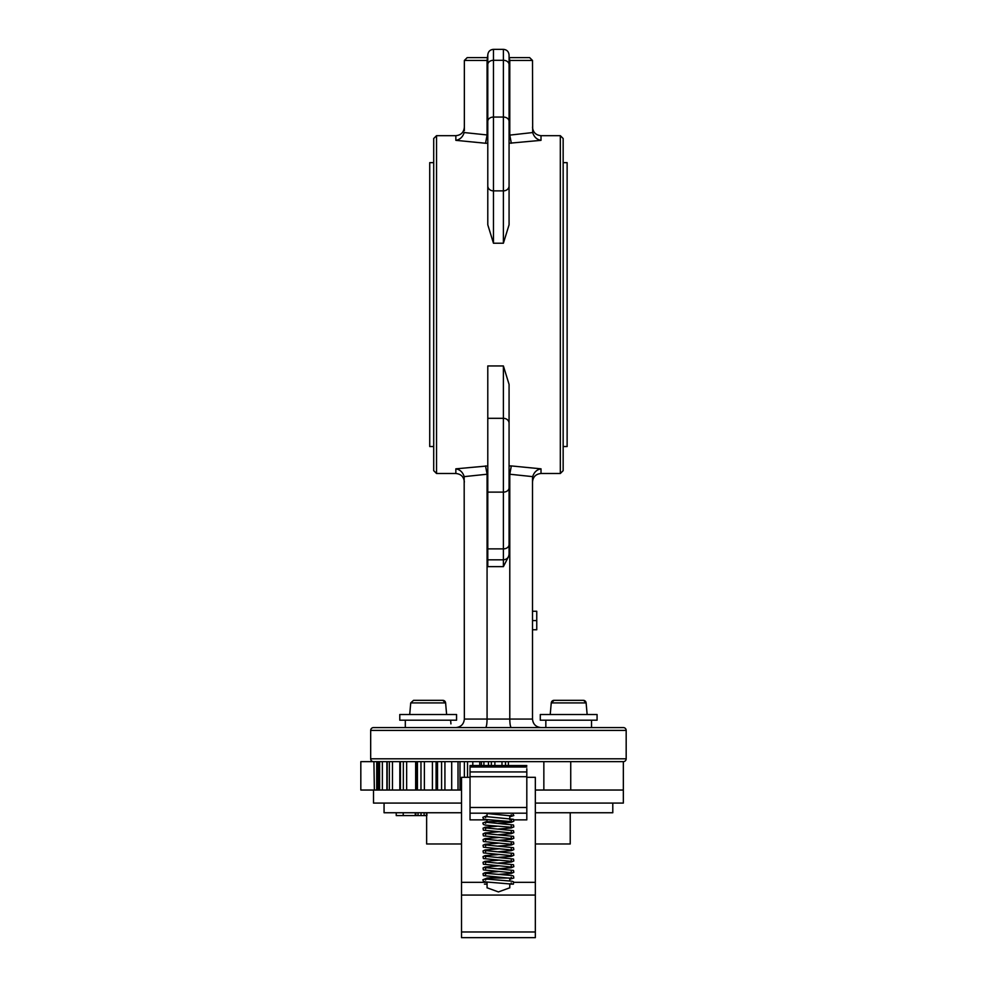 <?xml version="1.0" encoding="UTF-8"?>
<svg xmlns="http://www.w3.org/2000/svg" width="987" height="987" viewBox="0 0 987 987"><rect width="100%" height="100%" fill="white"/><g stroke="black" fill="none" stroke-linecap="round" stroke-linejoin="round"><path stroke-width="1.48" d="M626.177 758.806L626.177 730.417A2.838 2.838 0 0 0 623.34 727.579L373.518 727.579A2.838 2.838 0 0 0 370.68 730.417L370.68 758.806L626.177 758.806A2.838 2.838 0 0 1 623.34 761.643L373.518 761.643A2.838 2.838 0 0 1 370.68 758.806M560.32 135.675L563.158 138.513L563.158 470.663L560.32 473.501L560.32 135.675L541.012 135.675L541.012 140.339L509.07 143.251M436.538 473.501L433.7 470.663L433.7 138.513L436.538 135.675L436.538 473.501L455.846 473.501L455.846 468.837L487.788 465.926M508.478 556.68L503.395 566.649L503.395 365.955L509.07 384.387L509.07 554.151C508.737 557.606 506.849 559.493 503.395 559.826L487.788 559.826L487.788 365.955L503.395 365.955M509.07 66.734L509.07 62.835M509.07 55.025C508.737 51.583 506.849 49.683 503.395 49.35L493.463 49.35L493.463 117.058L503.395 117.058L503.395 49.35C506.849 49.683 508.737 51.583 509.07 55.025L509.07 224.789L503.395 243.221L503.395 117.058A5.675 4.306 -0 0 1 509.07 121.364M487.788 60.454L487.072 60.454L487.788 55.025L487.788 224.789L493.463 243.221L493.463 190.873A5.675 4.923 180 0 1 487.788 185.951M487.788 62.835L487.788 65.29M532.499 629.768L536.755 629.768L536.755 611.249L532.499 611.249M536.755 620.564L532.499 620.564M503.395 566.649L487.788 566.649L487.788 559.826M467.196 57.616L464.359 60.454L467.196 57.616L487.788 57.616M541.012 140.339C536.879 139.623 534.103 137.02 532.684 132.554L532.499 60.454L509.785 60.454L509.267 57.616L529.649 57.616L532.499 60.454L529.649 57.616M487.788 548.883L503.395 548.883A5.675 4.306 180 0 0 509.07 544.577L509.07 534.88M509.07 552.745L509.07 549.241M509.07 384.387L509.07 430.69M487.788 94.777L487.788 67.807M487.788 115.923L487.788 131.061M509.07 65.29L509.07 74.309M509.07 178.499L509.07 224.789M487.788 474.068L487.072 474.068L485.53 465.926M487.072 474.068L487.072 719.054C486.973 724.199 486.455 727.037 485.53 727.579M455.846 468.837C459.967 469.565 462.743 472.156 464.174 476.635L464.359 719.054C463.816 724.199 460.978 727.037 455.846 727.579L473.55 727.579M541.012 468.837C536.879 469.565 534.103 472.156 532.684 476.635L532.499 478.436L532.684 476.635L509.785 474.229L511.328 465.926L541.012 468.837L541.012 473.501C535.842 474.007 533.005 476.844 532.499 482.014M532.499 478.436L532.499 719.054C533.029 724.199 535.879 727.037 541.012 727.579M509.785 474.229L509.785 719.054C509.884 724.199 510.39 727.037 511.328 727.579M509.07 135.12L509.785 135.12L511.328 143.251M509.785 135.12L532.684 132.554M464.359 130.753L464.359 60.454L487.072 60.454L487.072 135.12L485.53 143.251L455.846 140.339L455.846 135.675C461.015 135.17 463.853 132.332 464.359 127.163M487.072 134.948L464.174 132.554C462.743 137.02 459.967 139.623 455.846 140.339M509.07 60.454L509.785 60.454L509.785 134.948M433.7 162.645L429.727 162.645L429.727 446.531L433.7 446.531M563.158 446.531L567.13 446.531L567.13 162.645L563.158 162.645M483.901 765.542L483.901 761.643L488.466 761.643L488.466 765.542M373.913 761.643L374.369 790.032L373.913 761.643L360.823 761.643L360.823 790.032L461.521 790.032L459.979 790.032L459.979 761.643L467.542 761.643L467.542 777.3M441.584 761.643L441.584 790.032L437.537 790.032L437.537 761.643L444.927 761.643L444.927 790.032M420.968 790.032L417.427 790.032L417.427 761.643L420.968 761.643L420.968 790.032M403.338 761.643L403.338 790.032L400.438 790.032L400.438 761.643L406.656 761.643L406.656 790.032M389.371 790.032L387.2 790.032L387.2 761.643L389.371 761.643L389.371 790.032M379.588 790.032L378.255 790.032L378.255 761.643L379.588 761.643L379.588 790.032M458.017 790.032L458.017 761.643L458.017 790.032M436.081 790.032L436.081 761.643L436.081 790.032M416.428 761.643L416.428 790.032L416.428 761.643L415.65 761.643L415.65 790.032M399.821 790.032L399.821 761.643L399.821 790.032M386.892 790.032L386.892 761.643L386.892 790.032M378.144 761.643L378.144 790.032L378.144 761.643L376.713 761.643L376.713 790.032M535.336 790.032L623.34 790.032L570.733 790.032L570.733 761.643L623.34 761.643L623.34 803.085L535.336 803.085L535.336 790.032L543.849 790.032L543.849 761.643L508.379 761.643L508.379 765.542M505.504 765.542L505.504 761.643L501.988 761.643L501.988 765.542M494.869 765.542L494.869 761.643M479.781 761.643L479.781 765.542M472.798 765.542L472.798 761.643L467.542 761.643M451.701 790.032L451.701 761.643L444.927 761.643M432.417 790.032L432.417 761.643M418.032 812.745L418.032 815.583L396.231 815.583L396.231 812.745M426.902 812.745L426.902 815.583L424.126 815.583L424.126 812.745M424.817 815.583L417.341 815.583M403.227 812.745L403.227 815.583M415.86 815.583L415.86 812.745M415.268 812.745L415.268 815.583M426.47 812.745L426.47 815.583M421.017 812.745L421.017 815.583M570.227 812.745L612.791 812.745L535.336 812.745L570.227 812.745L570.227 843.971L535.336 843.971L535.336 803.085M470.034 813.177L470.034 819.876L487.072 819.876L470.034 819.876L470.034 807.502L526.811 807.502L526.811 813.177L470.034 813.177M526.811 819.876L513.919 819.876L526.811 819.876L526.811 777.3L535.336 777.3L535.336 882.329L513.919 882.329M426.631 815.583L426.631 843.971L461.521 843.971M461.521 812.745L384.066 812.745L384.066 803.085M461.521 803.085L373.518 803.085L373.518 790.032M487.072 882.329L461.521 882.329L461.521 895.073L535.336 895.073L535.336 937.65L461.521 937.65L461.521 931.975L535.336 931.975M461.521 895.073L461.521 931.975M461.521 882.329L461.521 777.3L470.034 777.3M535.336 895.073L535.336 882.329M487.072 879.244L487.072 878.035L509.218 878.035M509.785 887.794L498.435 891.927L487.072 887.794M526.811 768.737L526.811 807.502M526.811 765.542L470.034 765.542L470.034 807.502M509.785 821.32L487.072 821.69L487.072 819.642M484.432 884.142L487.072 884.142M485.653 880.096L484.95 878.923L511.834 881.194L513.487 881.773L513.413 884.142L509.785 884.142M572.781 700.326L583.292 700.326A2.838 2.838 0 0 1 586.118 702.917L587.142 714.514L586.118 702.917L551.252 702.917L550.228 714.514M553.707 700.351L554.077 700.326A2.838 2.838 0 0 0 551.252 702.917L554.077 700.326L576.877 700.326M413.565 700.326L442.781 700.326A2.838 2.838 0 0 1 445.606 702.917L446.617 714.514L445.606 702.917L410.728 702.917L413.565 700.326M545.836 720.202L545.836 727.579M591.534 720.202L591.534 727.579L591.534 720.202M450.923 723.89L450.627 720.202M597.073 720.202L540.296 720.202L540.296 714.514L597.073 714.514L597.073 720.202L597.073 714.514M456.562 720.202L399.784 720.202L399.784 714.514L456.562 714.514L456.562 720.202L456.562 714.514M509.07 487.812A5.675 4.306 180 0 1 503.395 492.118L487.788 492.118M509.07 423.226A5.675 4.923 180 0 0 503.395 418.315L487.788 418.315M487.788 64.611A5.675 4.306 180 0 1 493.463 60.306L503.395 60.306A5.675 4.306 0 0 1 509.07 64.611M487.788 121.364A5.675 4.306 180 0 1 493.463 117.058L493.463 190.873L503.395 190.873A5.675 4.923 0 0 0 509.07 185.951M487.072 474.229L464.174 476.635M509.785 474.068L509.07 474.068M509.07 465.926L511.328 465.926M464.359 719.054L532.499 719.054M487.072 135.12L487.788 135.12M503.395 243.221L493.463 243.221M487.788 143.251L485.53 143.251M626.177 730.417L370.68 730.417M464.371 777.3L464.371 761.643M491.353 761.643L491.353 765.542M481.434 761.643L481.434 765.542M424.373 761.643L424.373 790.032M392.481 761.643L392.481 790.032M382.364 761.643L382.364 790.032M470.034 771.945L526.811 771.945M470.034 776.695L526.811 776.695M493.463 49.35C490.008 49.683 488.121 51.583 487.788 55.025C488.121 51.583 490.008 49.683 493.463 49.35L503.395 49.35M455.846 473.501C461.015 474.007 463.853 476.844 464.359 482.014M541.012 135.675C535.842 135.17 533.005 132.332 532.499 127.163M455.846 135.675L436.538 135.675M560.32 473.501L541.012 473.501M612.791 803.085L612.791 812.745M509.785 887.868L509.785 883.772M509.785 880.922L509.785 878.097M487.072 887.868L487.072 882.094M526.811 767.022L470.034 767.022M509.785 818.47L509.785 815.644M487.072 816.792L487.072 813.967M509.785 816.804L513.832 815.546L512.426 813.177M509.785 819.629L511.908 819.309L511.204 820.468L511.92 821.653L485.592 819.469L483.383 818.815L482.84 817.335L487.072 815.632M498.41 823.318L511.266 822.307L513.832 821.221L513.487 819.321L484.95 816.471L485.653 817.631M511.204 826.156L511.92 827.328L485.592 825.144L483.383 824.49L482.84 823.01L487.072 821.307M498.41 828.994L511.266 827.982L513.832 826.909L513.487 824.996L484.95 822.146L485.653 823.318M511.204 831.831L511.92 833.003L483.383 830.166L483.038 828.216L485.012 827.254L498.435 826.156M498.41 834.669L511.266 833.657L513.832 832.584L513.487 830.672L484.95 827.822L485.653 828.994M511.204 837.507L511.92 838.679L483.383 835.841L483.038 833.892L485.012 832.929L498.435 831.831M498.41 840.344L511.266 839.345L513.832 838.259L513.487 836.347L484.95 833.497L485.653 834.669M511.204 843.182L511.92 844.366L483.383 841.516L483.038 839.579L485.012 838.605L498.435 837.507M498.41 846.019L511.266 845.02L513.832 843.934L513.487 842.034L484.95 839.172L485.653 840.344M511.204 848.857L511.92 850.041L483.383 847.191L483.038 845.254L485.012 844.28L498.435 843.182M498.41 851.707L511.266 850.695L513.832 849.61L513.487 847.71L484.95 844.86L485.653 846.019M511.204 854.545L511.92 855.717L483.383 852.879L483.038 850.93L485.012 849.967L498.435 848.869M498.41 857.382L511.266 856.371L513.832 855.285L513.487 853.385L484.95 850.535L485.653 851.707M511.204 860.22L511.92 861.392L483.383 858.554L483.038 856.605L485.012 855.643L498.435 854.545M498.41 863.057L511.266 862.046L513.832 860.972L513.487 859.06L484.95 856.21L485.653 857.382M511.204 865.895L511.92 867.067L483.383 864.23L483.038 862.28L485.012 861.318L498.435 860.22M498.41 868.733L511.266 867.733L513.832 866.648L513.487 864.735L484.95 861.885L485.653 863.057M511.204 871.57L511.92 872.755L483.383 869.905L483.038 867.968L485.012 866.993L498.435 865.895M498.41 874.408L511.266 873.409L513.832 872.323L513.487 870.423L484.95 867.561L485.653 868.733M511.204 877.246L511.92 878.43L483.383 875.58L483.038 873.643L485.012 872.668L498.435 871.57M509.785 879.257L513.832 877.998L513.487 876.098L511.834 875.506L484.95 873.248L485.653 874.408L484.95 875.58M511.204 882.933L511.92 884.105L485.592 881.922L483.383 881.268L482.84 879.787L487.072 878.085M487.59 878.035L498.435 877.258M511.204 814.793L511.92 815.978L483.445 813.177M586.118 702.917L583.662 700.351M410.728 702.917L409.716 714.514M445.606 702.917L442.781 700.326M405.312 720.202L405.312 727.579"/></g></svg>

